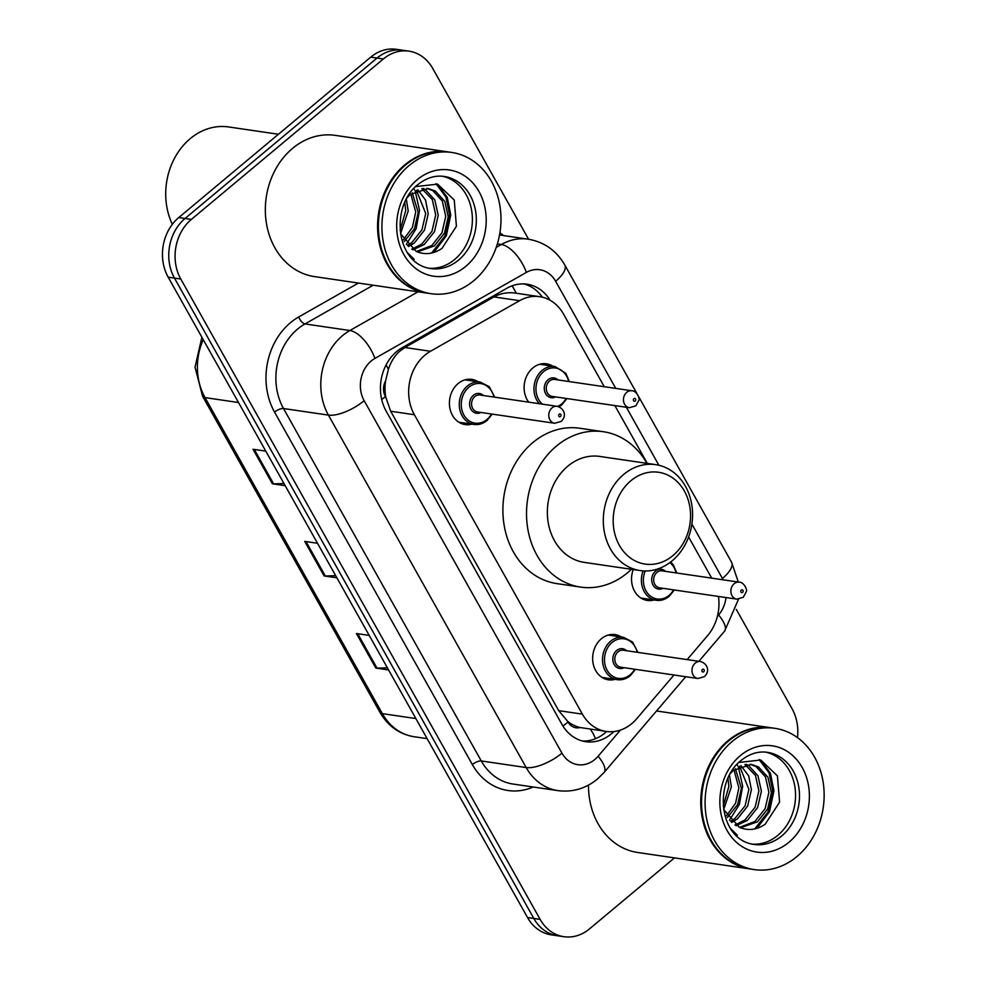 <?xml version="1.0" encoding="UTF-8"?>
<svg xmlns="http://www.w3.org/2000/svg" width="986" height="986" viewBox="0 0 986 986"><rect width="100%" height="100%" fill="white"/><g stroke="black" fill="none" stroke-linecap="round" stroke-linejoin="round"><path stroke-width="1.48" d="M528.706 402.152A22.838 18.956 -81.7 0 1 532.81 367.988A22.838 18.956 -81.7 0 1 546.466 363.809A22.838 18.956 -81.7 0 1 552.789 366.188M615.104 679.342A22.838 18.956 -81.7 0 1 608.374 679.798A22.838 18.956 -81.7 0 1 593.017 662.9A22.838 18.956 -81.7 0 1 601.349 638.768A22.838 18.956 -81.7 0 1 615.005 634.602A22.838 18.956 -81.7 0 1 621.328 636.968M471.887 424.116A22.838 18.956 -81.7 0 1 465.145 424.572A22.838 18.956 -81.7 0 1 449.789 407.674A22.838 18.956 -81.7 0 1 458.12 383.542A22.838 18.956 -81.7 0 1 471.776 379.376A22.838 18.956 -81.7 0 1 478.099 381.742M516.233 293.249C508.345 291.93 500.925 293.15 493.974 296.922L404.876 347.516L399.515 351.373C394.425 356.106 390.715 362.133 388.373 369.454L385.588 380.867A14.272 11.844 98.3 0 0 385.427 396.569A42.829 16.257 150.7 0 1 381.705 399.527M604.282 386.722L563.462 313.992A42.829 35.545 98.3 0 0 539.687 296.675A42.829 35.545 98.3 0 0 519.585 300.681L430.475 351.275A42.829 35.545 98.3 0 0 424.978 355.108A42.829 35.545 98.3 0 0 414.366 414.724L582.393 714.135A42.829 35.545 98.3 0 0 606.18 731.439A42.829 35.545 98.3 0 0 636.697 718.745L674.005 674.991M385.427 396.569L385.772 397.185A42.829 35.545 -81.7 0 1 385.588 380.867M580.113 727.52A42.829 35.545 -81.7 0 1 567.726 721.407L568.059 722.011A14.272 11.844 98.3 0 0 580.113 727.52L606.18 731.439M385.772 397.185L390.678 411.248L558.705 710.659L567.726 721.407M711.695 578.141L688.61 536.988M647.309 463.408L614.87 405.591M687.131 659.609L707.566 635.65A42.829 35.545 98.3 0 0 718.449 596.444M654.001 599.981A22.838 18.956 -81.7 0 1 647.26 600.437A22.838 18.956 -81.7 0 1 633.234 569.563M550.114 300.274A42.829 35.545 98.3 0 0 527.054 284.214A42.829 35.545 98.3 0 0 506.964 288.208L402.263 347.651A42.829 35.545 98.3 0 0 396.754 351.484A42.829 35.545 98.3 0 0 386.155 411.1L561.946 724.365A42.829 35.545 98.3 0 0 585.733 741.682A42.829 35.545 98.3 0 0 613.847 731.563M674.473 857.882L589.529 928.874A42.829 35.545 -81.7 0 1 563.918 936.7A42.829 35.545 -81.7 0 1 540.143 919.396L180.783 279.026A42.829 35.545 -81.7 0 1 191.383 219.397L383.357 58.975A42.829 35.545 -81.7 0 1 408.956 51.149A42.829 35.545 -81.7 0 1 432.731 68.453L528.57 239.228M736.345 609.484L792.091 708.823A42.829 35.545 -81.7 0 1 797.464 737.602M563.918 936.7L551.31 934.851A42.829 35.545 -81.7 0 1 527.535 917.547L168.175 277.177A42.829 35.545 -81.7 0 1 178.774 217.549L370.748 57.126L377.046 58.051A42.829 35.545 -81.7 0 1 402.658 50.224A42.829 35.545 -81.7 0 0 377.046 58.051L185.085 218.473L377.046 58.051L383.357 58.975M168.175 277.177L174.473 278.101A42.829 35.545 -81.7 0 1 185.085 218.473A42.829 35.545 -81.7 0 0 174.473 278.101L533.833 918.471L174.473 278.101L180.783 279.026M557.62 935.776A42.829 35.545 -81.7 0 1 533.833 918.471A42.829 35.545 -81.7 0 0 557.62 935.776M606.636 731.513A42.829 35.545 -81.7 0 1 582.603 741.041M523.886 283.919A42.829 35.545 -81.7 0 1 542.411 297.217M387.387 667.805L377.034 668.138A11.425 4.338 150.7 0 1 375.814 668.089L388.595 669.962M369.208 635.403L356.427 633.53L375.814 668.089M283.968 483.522L273.627 483.867A11.425 4.338 150.7 0 1 272.407 483.806L285.176 485.679M265.789 451.12L253.02 449.246L272.407 483.806M335.684 575.664L325.331 575.997A11.425 4.338 150.7 0 1 324.111 575.947L336.892 577.821M317.492 543.261L304.723 541.388L324.111 575.947M370.748 57.126A42.829 35.545 -81.7 0 1 396.347 49.3L408.956 51.149M172.34 224.327A64.238 53.318 -81.7 0 1 190.199 138.681A64.238 53.318 -81.7 0 1 228.604 126.947L278.459 134.256M427.16 293.125A71.374 59.246 -81.7 0 1 426.765 293.076A71.374 59.246 -81.7 0 1 378.772 240.276A71.374 59.246 -81.7 0 1 404.802 164.859A71.374 59.246 -81.7 0 1 447.471 151.819A71.374 59.246 -81.7 0 1 447.866 151.881M426.765 293.076L314.497 276.61A71.374 59.246 -81.7 0 1 266.503 223.81A71.374 59.246 -81.7 0 1 292.534 148.405A71.374 59.246 -81.7 0 1 335.215 135.365L447.471 151.819M431.092 293.705L427.554 293.187A71.374 59.246 -81.7 0 1 379.561 240.387A71.374 59.246 -81.7 0 1 405.591 164.982A71.374 59.246 -81.7 0 1 448.26 151.943L451.81 152.46A71.374 59.246 -81.7 0 1 499.803 205.261A71.374 59.246 -81.7 0 1 473.773 280.677A71.374 59.246 -81.7 0 1 431.092 293.705A71.374 59.246 -81.7 0 1 383.098 240.917A71.374 59.246 -81.7 0 1 409.128 165.5A71.374 59.246 -81.7 0 1 451.81 152.46M442.332 176.235A46.552 38.639 -81.7 0 1 471.813 211.497A46.552 38.639 -81.7 0 1 454.645 259.478A46.552 38.639 -81.7 0 1 428.836 268.217M426.913 188.375L432.792 190.643L442.295 201.008L445.734 216.427L441.974 232.758L431.794 245.563L416.363 251.504M406.935 197.927L410.077 194.587L428.17 188.523L435.294 191.013L444.797 201.378L448.236 216.797L444.476 233.115L434.296 245.933L417.337 251.911M421.774 188.634L432.287 199.542L435.726 214.96L431.967 231.291L421.786 244.097L411.766 249.162M423.08 188.437L425.286 189.534L434.789 199.899L438.228 215.33L434.469 231.648L424.288 244.466L412.9 249.865M416.437 190.335L425.718 213.494L421.959 229.824L411.791 242.63L407.366 245.477M417.793 189.756L425.533 200.047L428.22 213.863L424.461 230.182L414.293 243L408.45 246.537M410.78 193.983L415.722 212.027L412.407 227.384L403.249 239.943M412.234 192.837L418.224 212.397L414.465 228.715L404.248 241.558M404.79 202.204L405.714 210.56L400.094 230.305M406.294 199.11L408.216 210.93L400.513 233.731M400.501 233.682L416.252 251.455C425.077 255.115 433.68 254.08 442.036 248.336L456.419 226.275L454.25 200.01L437.636 184.148L415.845 186.576M410.546 256.828L414.219 259.367L407.588 252.835M435.935 183.63L445.931 197.04L449.53 214.775L444.883 236.098L431.597 253.045M413.8 188.462L414.502 189.706M415.155 190.976L419.518 210.375L416.178 228.592L406.331 244.331M437.562 184.123L447.287 197.471L450.775 214.96L446.338 235.827L433.791 252.478M672.883 555.623A46.391 38.516 -81.7 0 1 619.381 545.344A46.391 38.516 -81.7 0 1 630.867 480.749A46.391 38.516 -81.7 0 1 684.37 491.028A46.391 38.516 -81.7 0 1 672.883 555.623M672.181 560.8A53.54 44.432 -81.7 0 1 640.173 570.574A53.54 44.432 -81.7 0 1 604.184 530.973A53.54 44.432 -81.7 0 1 623.707 474.414A53.54 44.432 -81.7 0 1 655.702 464.64A53.54 44.432 -81.7 0 1 691.704 504.24A53.54 44.432 -81.7 0 1 672.181 560.8M655.702 464.64L599.771 456.432A53.54 44.432 98.3 0 0 567.763 466.218A53.54 44.432 98.3 0 0 548.241 522.777A53.54 44.432 98.3 0 0 584.242 562.377L640.173 570.574M631.41 569.292A78.523 65.175 -81.7 0 1 627.552 572.755A78.523 65.175 -81.7 0 1 580.606 587.089A78.523 65.175 -81.7 0 1 527.818 529.014A78.523 65.175 -81.7 0 1 556.461 446.054A78.523 65.175 -81.7 0 1 603.395 431.72A78.523 65.175 -81.7 0 1 646.939 463.358M580.606 587.089L556.979 583.626A78.523 65.175 -81.7 0 1 504.191 525.55A78.523 65.175 -81.7 0 1 532.822 442.591A78.523 65.175 -81.7 0 1 579.768 428.257L603.395 431.72M750.321 869.011A71.374 59.246 -81.7 0 1 749.927 868.949A71.374 59.246 -81.7 0 1 701.933 816.149A71.374 59.246 -81.7 0 1 727.964 740.732A71.374 59.246 -81.7 0 1 770.645 727.705A71.374 59.246 -81.7 0 1 771.04 727.754M749.927 868.949L637.659 852.483A71.374 59.246 -81.7 0 1 588.494 785.115M754.265 869.59L750.716 869.06A71.374 59.246 -81.7 0 1 702.722 816.26A71.374 59.246 -81.7 0 1 728.753 740.856A71.374 59.246 -81.7 0 1 771.434 727.816L774.971 728.334A71.374 59.246 -81.7 0 1 822.965 781.134A71.374 59.246 -81.7 0 1 796.934 856.551A71.374 59.246 -81.7 0 1 754.265 869.59A71.374 59.246 -81.7 0 1 706.272 816.79A71.374 59.246 -81.7 0 1 732.302 741.373A71.374 59.246 -81.7 0 1 774.971 728.334M765.493 752.108A46.552 38.639 -81.7 0 1 794.975 787.37A46.552 38.639 -81.7 0 1 777.818 835.364A46.552 38.639 -81.7 0 1 751.998 844.09M750.075 764.249L755.954 766.516L765.456 776.882L768.895 792.3L765.136 808.631L754.968 821.437L739.525 827.377M730.108 773.8L733.239 770.46L751.332 764.397L758.456 766.886L767.958 777.251L771.397 792.67L767.638 808.988L757.47 821.806L740.498 827.784M744.935 764.507L755.449 775.415L758.9 790.834L755.14 807.164L744.96 819.97L734.94 825.035M746.242 764.31L748.448 765.419L757.951 775.785L761.389 791.203L757.63 807.522L747.462 820.34L736.074 825.738M739.599 766.208L748.892 789.367L745.133 805.698L734.952 818.503L730.54 821.35M740.954 765.629L748.694 775.92L751.394 789.737L747.635 806.055L737.454 818.873L731.612 822.41M733.941 769.856L738.884 787.9L735.568 803.257L726.423 815.816M735.396 768.71L741.386 788.27L737.627 804.588L727.409 817.431M727.951 778.077L728.876 786.434L723.256 806.178M729.455 774.984L731.378 786.803L723.675 809.605M723.662 809.555L739.414 827.328C748.251 830.988 756.841 829.953 765.198 824.21L779.593 802.148L777.412 775.883L760.81 760.021L739.007 762.449M733.707 832.702L737.392 835.253L730.762 828.721M656.503 711.005A71.374 59.246 -81.7 0 1 658.377 711.239L770.645 727.705M759.097 759.503L769.092 772.913L772.691 790.649L768.045 811.971L754.758 828.918M736.961 764.335L737.664 765.592M738.317 766.849L742.68 786.249L739.352 804.465L729.504 820.204M760.736 759.996L770.448 773.344L773.948 790.834L769.499 811.7L756.952 828.351M404.876 347.516L430.475 351.275M595.445 738.736A42.829 14.408 -139.5 0 0 590.343 729.122M516.233 293.236A42.829 20.053 -119.6 0 0 512.104 285.817M388.373 369.454A42.829 20.053 -119.6 0 0 386.13 364.857M568.059 722.011A42.829 16.257 150.7 0 1 562.92 726.004M390.678 411.248L414.366 414.724M493.974 296.922L519.585 300.681M558.705 710.659L582.393 714.135M615.757 388.41L555.636 281.269A28.557 23.701 98.3 0 0 526.376 272.395L374.902 358.411A28.557 23.701 98.3 0 0 371.229 360.962A28.557 23.701 98.3 0 0 364.167 400.71L561.946 753.144A28.557 23.701 98.3 0 0 594.866 759.466A28.557 23.701 98.3 0 0 598.145 756.213L620.428 730.084M561.946 753.144A28.557 10.846 -29.3 0 1 526.191 767.552L328.412 415.106A57.102 47.402 -81.7 0 1 342.549 335.622A57.102 47.402 -81.7 0 1 349.894 330.52L304.982 323.926A57.102 47.402 98.3 0 0 297.649 329.028A57.102 47.402 98.3 0 0 283.512 408.524L481.279 760.958A57.102 47.402 98.3 0 0 512.991 784.043L557.891 790.624A57.102 47.402 -81.7 0 1 526.191 767.552L481.279 760.958A7.136 2.712 150.7 0 0 472.343 764.557L274.564 412.123A7.136 2.712 150.7 0 1 283.512 408.524L328.412 415.106A28.557 10.846 -29.3 0 0 364.167 400.71M557.891 790.624C572.558 792.461 585.721 788.603 597.417 779.063L604.11 772.432A28.557 9.601 -139.5 0 0 598.145 756.213M274.564 412.123A64.238 53.318 -81.7 0 1 290.476 322.693A64.238 53.318 -81.7 0 1 298.733 316.95L358.423 283.056M499.902 232.782A64.238 53.318 -81.7 0 1 503.489 235.555M533.216 787.001A64.238 53.318 -81.7 0 1 472.343 764.557M191.383 219.397L178.774 217.549M540.143 919.396L527.535 917.547M496.217 247.424L501.369 244.491L497.351 243.912M526.376 272.395A28.557 13.373 -119.6 0 0 501.369 244.491A57.102 47.402 -81.7 0 1 528.163 239.167L499.52 234.976M374.902 358.411A28.557 13.373 -119.6 0 0 349.894 330.52L418.064 291.794M373.164 285.213L304.982 323.926A7.136 3.34 60.4 0 1 298.733 316.95M717.364 616.423L718.621 614.956A28.557 23.701 98.3 0 0 726.004 597.553M723.12 579.817A28.557 23.701 98.3 0 0 722.418 578.462L691.901 524.096M658.882 465.244L626.344 407.267M698.877 661.323L724.587 631.176A28.557 9.601 -139.5 0 0 718.621 614.956M722.418 578.462A28.557 10.846 -29.3 0 0 731.55 562.18L638.423 396.224M555.636 281.269A28.557 10.846 -29.3 0 0 564.781 264.988C556.4 250.567 544.198 241.952 528.163 239.167M203.227 339.628A57.102 47.402 98.3 0 0 205.026 397.605L382.371 713.642A57.102 47.402 98.3 0 0 414.083 736.727C399.355 734.237 387.979 726.078 379.918 712.274A14.272 5.423 -29.3 0 0 382.371 713.642L415.87 718.56M238.513 402.522L205.026 397.605A14.272 5.423 150.7 0 1 202.574 396.236L195.031 367.174L201.896 337.274M325.331 575.997L306.017 541.585M273.627 483.867L254.302 449.443M377.034 668.138L357.721 633.715M458.589 260.058A46.552 38.639 -81.7 0 1 430.759 268.562C395.213 263.804 390.32 205.877 417.781 184.678C426.346 177.85 435.171 175.114 444.267 176.457A46.552 38.639 -81.7 0 1 475.56 210.881A46.552 38.639 -81.7 0 1 458.589 260.058M465.762 266.393A53.688 44.555 -81.7 0 1 403.853 254.511A53.688 44.555 -81.7 0 1 417.14 179.772A53.688 44.555 -81.7 0 1 479.048 191.666A53.688 44.555 -81.7 0 1 465.762 266.393M781.75 835.931A46.552 38.639 -81.7 0 1 753.92 844.435C718.375 839.678 713.482 781.75 740.954 760.551C749.508 753.723 758.345 750.987 767.428 752.33A46.552 38.639 -81.7 0 1 798.722 786.754A46.552 38.639 -81.7 0 1 781.75 835.931M788.923 842.278A53.688 44.555 -81.7 0 1 727.015 830.385A53.688 44.555 -81.7 0 1 740.313 755.646A53.688 44.555 -81.7 0 1 802.222 767.539A53.688 44.555 -81.7 0 1 788.923 842.278M486.825 420.517A21.409 17.773 -81.7 0 1 474.019 424.436A21.409 17.773 -81.7 0 1 459.624 408.586A21.409 17.773 -81.7 0 1 467.438 385.97A21.409 17.773 -81.7 0 1 480.231 382.05L489.278 386.722L494.713 397.161M493.986 397.062A19.991 16.589 98.3 0 0 468.868 387.239A19.991 16.589 98.3 0 0 463.913 415.057A19.991 16.589 98.3 0 0 486.961 419.481A19.991 16.589 98.3 0 0 491.496 414.009M480.897 412.456A9.996 8.295 -81.7 0 1 470.482 408.34A9.996 8.295 -81.7 0 1 473.391 395.3A9.996 8.295 -81.7 0 1 483.386 395.509M557.152 406.318L479.948 395.004A8.566 7.112 98.3 0 0 474.821 396.569A8.566 7.112 98.3 0 0 471.702 405.616A8.566 7.112 98.3 0 0 477.458 411.951L554.662 423.265A8.566 7.112 -81.7 0 1 548.906 416.93A8.566 7.112 -81.7 0 1 552.024 407.884A8.566 7.112 -81.7 0 1 557.152 406.318C563.031 407.674 567.825 415.081 561.133 421.429L554.662 423.265M560.492 416.523A1.43 1.183 98.3 0 0 559.198 414.219A1.43 1.183 98.3 0 0 560.492 416.523M630.054 675.743A21.409 17.773 -81.7 0 1 617.248 679.662A21.409 17.773 -81.7 0 1 602.853 663.824A21.409 17.773 -81.7 0 1 610.654 641.196A21.409 17.773 -81.7 0 1 623.46 637.289L632.507 641.96L637.942 652.387M637.215 652.288A19.991 16.589 98.3 0 0 612.096 642.465A19.991 16.589 98.3 0 0 607.142 670.283A19.991 16.589 98.3 0 0 630.19 674.707A19.991 16.589 98.3 0 0 634.725 669.235M624.126 667.682A9.996 8.295 -81.7 0 1 613.711 663.566A9.996 8.295 -81.7 0 1 616.62 650.526A9.996 8.295 -81.7 0 1 626.615 650.735M700.38 661.544L623.177 650.23A8.566 7.112 98.3 0 0 618.049 651.795A8.566 7.112 98.3 0 0 614.931 660.842A8.566 7.112 98.3 0 0 620.687 667.177L697.891 678.504A8.566 7.112 -81.7 0 1 692.135 672.169A8.566 7.112 -81.7 0 1 695.253 663.11A8.566 7.112 -81.7 0 1 700.38 661.544C706.247 662.9 711.054 670.307 704.361 676.655L697.891 678.504M703.721 671.749A1.43 1.183 98.3 0 0 702.426 669.445A1.43 1.183 98.3 0 0 703.721 671.749M561.515 404.963A21.409 17.773 -81.7 0 1 558.914 406.787M539.317 403.705A21.409 17.773 -81.7 0 1 542.127 370.416A21.409 17.773 -81.7 0 1 554.933 366.496L539.736 364.265M568.675 381.496A19.991 16.589 98.3 0 0 543.557 371.673A19.991 16.589 98.3 0 0 542.362 404.149M557.694 406.417A19.991 16.589 98.3 0 0 561.663 403.927A19.991 16.589 98.3 0 0 566.198 398.455M555.599 396.902A9.996 8.295 -81.7 0 1 545.184 392.785A9.996 8.295 -81.7 0 1 548.08 379.746A9.996 8.295 -81.7 0 1 558.076 379.943M554.637 379.437A8.566 7.112 98.3 0 0 549.522 381.003A8.566 7.112 98.3 0 0 546.392 390.062A8.566 7.112 98.3 0 0 552.148 396.397L629.364 407.711A8.566 7.112 -81.7 0 1 623.596 401.376A8.566 7.112 -81.7 0 1 626.726 392.329A8.566 7.112 -81.7 0 1 631.841 390.764L554.637 379.437M633.899 398.664A1.43 1.183 98.3 0 0 635.194 400.969A1.43 1.183 98.3 0 0 633.899 398.664M668.939 596.382A21.409 17.773 -81.7 0 1 656.134 600.289A21.409 17.773 -81.7 0 1 643.155 570.894M645.251 570.968A19.991 16.589 98.3 0 0 648.8 594.644A19.991 16.589 98.3 0 0 669.075 595.347A19.991 16.589 98.3 0 0 673.611 589.875M663.011 588.322A9.996 8.295 -81.7 0 1 652.596 584.205A9.996 8.295 -81.7 0 1 655.505 571.165A9.996 8.295 -81.7 0 1 665.501 571.362M662.062 570.857A8.566 7.112 98.3 0 0 656.935 572.422A8.566 7.112 98.3 0 0 653.817 581.481A8.566 7.112 98.3 0 0 659.572 587.816L736.776 599.131A8.566 7.112 -81.7 0 1 731.02 592.796A8.566 7.112 -81.7 0 1 734.139 583.749A8.566 7.112 -81.7 0 1 739.266 582.184L662.062 570.857M741.312 590.084A1.43 1.183 98.3 0 0 742.606 592.389A1.43 1.183 98.3 0 0 741.312 590.084M676.1 572.928A19.991 16.589 98.3 0 0 669.913 562.575M515.358 293.113L539.687 296.675M724.587 631.176L738.526 599.205M738.329 582.048L731.55 562.18M637.018 393.722L564.781 264.988M604.11 772.432L685.751 676.716M379.918 712.274L202.574 396.236M414.083 736.727L427.135 738.637M492.224 414.12L487.096 420.467C482.93 423.77 478.58 425.089 474.019 424.436L458.823 422.205M480.231 382.05L465.035 379.832M635.452 669.346L630.313 675.693C626.159 678.997 621.809 680.315 617.248 679.662L602.052 677.431M623.46 637.289L608.263 635.058M559.025 406.824L561.786 404.901L566.913 398.554M629.364 407.711L635.822 405.862L638.854 400.365C640.222 398.837 636.623 390.641 631.841 390.764M569.403 381.607L565.816 373.337L554.933 366.496M640.937 598.071L656.134 600.289C660.694 600.955 665.045 599.636 669.211 596.333L674.338 589.973M736.776 599.131L743.247 597.294L746.266 591.785C747.647 590.257 744.048 582.06 739.266 582.184M676.827 573.026L673.241 564.756L670.739 561.958"/></g></svg>
